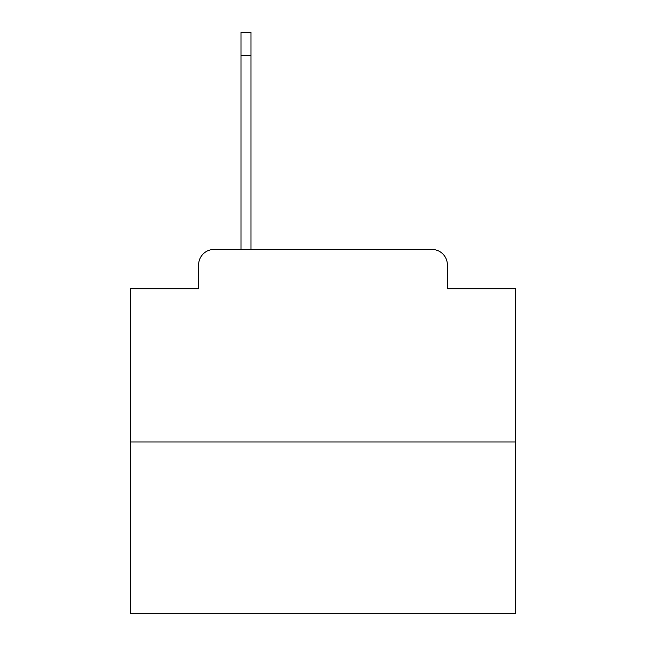 <?xml version="1.0" encoding="UTF-8"?>
<svg xmlns="http://www.w3.org/2000/svg" width="646" height="646" viewBox="0 0 646 646"><rect width="100%" height="100%" fill="white"/><g stroke="black" fill="none" stroke-linecap="round" stroke-linejoin="round"><path stroke-width="0.97" d="M198.637 264.86L198.637 288.73L198.637 264.86A15.399 15.399 0 0 1 214.036 249.461L240.99 249.461L240.99 32.3L250.995 32.3L250.995 249.461L262.938 249.461M515.516 441.977L130.484 441.977L130.484 613.7L515.516 613.7L515.516 288.73L447.363 288.73L447.363 264.86A15.399 15.399 0 0 0 431.964 249.461L214.036 249.461M130.484 441.977L130.484 288.73L198.637 288.73M383.062 249.461L431.964 249.461M447.363 288.73L447.363 264.86M240.99 55.403L250.995 55.403"/></g></svg>
